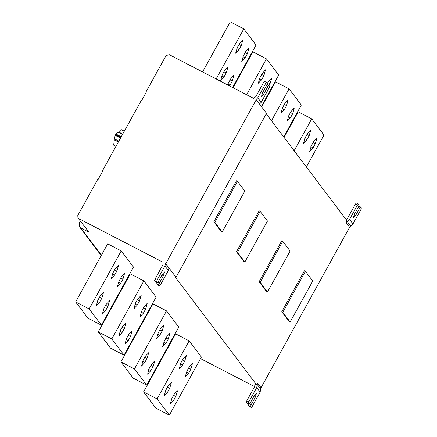 <?xml version="1.0" encoding="UTF-8"?>
<svg xmlns="http://www.w3.org/2000/svg" width="437" height="437" viewBox="0 0 437 437"><rect width="100%" height="100%" fill="white"/><g stroke="black" fill="none" stroke-linecap="round" stroke-linejoin="round"><path stroke-width="0.66" d="M282.794 312.291L290.135 322.02L312.761 281.029L305.419 271.306L282.794 312.291L281.772 311.761L289.119 321.49L290.135 322.02M305.419 271.306L304.403 270.776L281.772 311.761M260.146 282.291L267.493 292.02L290.119 251.035L282.772 241.306L260.146 282.291L259.13 281.767L266.477 291.495L267.493 292.02M282.772 241.306L281.756 240.782L259.13 281.767M237.504 252.296L244.846 262.025L267.477 221.04L260.13 211.311L237.504 252.296L236.488 251.772L243.83 261.501L244.846 262.025M260.13 211.311L259.114 210.781L236.488 251.772M214.862 222.302L222.204 232.031L244.829 191.04L237.488 181.311L214.862 222.302L213.846 221.772L221.188 231.501L222.204 232.031M237.488 181.311L236.472 180.787L213.846 221.772M306.932 139.72L309.194 135.617L310.805 129.822L307.539 133.432L305.277 137.529L303.557 143.238L306.932 139.72L304.731 138.578M313.05 147.826L315.312 143.729L316.923 137.928L313.662 141.539L311.395 145.636L309.68 151.344L313.05 147.826L310.854 146.69M284.061 137.393L298.171 111.839L311.718 118.859L323.959 135.071L306.364 166.939M311.718 118.859L294.128 150.727M284.285 109.72L286.552 105.623L288.163 99.827L284.897 103.432L282.635 107.535L280.915 113.238L284.285 109.72L282.089 108.584M290.408 117.832L292.67 113.729L294.281 107.934L291.015 111.544L288.753 115.641L287.038 121.344L290.408 117.832L288.212 116.69M261.681 106.923L275.523 81.845L289.076 88.864L301.312 105.077L283.722 136.945M289.076 88.864L271.481 120.727M239.001 49.731L241.262 45.628L242.874 39.833L239.613 43.443L237.346 47.54L235.63 53.243L239.001 49.731L236.805 48.589M224.525 70.767L222.264 74.864L220.652 80.665L223.919 77.054L226.18 72.957L227.901 67.249L224.525 70.767M229.594 85.92L232.298 81.064L233.91 75.262L230.649 78.873L227.475 84.822M245.119 57.837L247.38 53.74L248.992 47.939L245.731 51.55L243.469 55.646L241.748 61.355L245.119 57.837L242.923 56.701M202.593 71.93L230.239 21.85L243.786 28.869L256.027 45.082L232.621 87.487M243.786 28.869L216.14 78.95M261.643 79.725L263.904 75.628L265.516 69.827L262.255 73.438L259.993 77.535L258.272 83.243L261.643 79.725L259.447 78.589M269.001 85.597L270.028 83.735L271.743 78.026L268.373 81.544L267.34 83.423M233.079 87.722L252.881 51.845L266.433 58.864L278.669 75.082L261.342 106.475M266.433 58.864L246.626 94.742M356.401 203.019L355.401 204.063L357.433 205.117L358.433 204.074L356.368 202.992L358.433 204.074L359.105 204.964L358.597 206.657L354.451 214.168L353.304 217.976L355.554 215.632L359.7 208.116L360.7 207.072L361.372 207.963L360.864 209.656L352.976 223.941L349.491 227.103L346.06 222.564L347.224 221.51L350.654 226.049M358.635 205.991L360.667 207.045L358.668 206.018M357.433 205.117L349.551 219.401L347.224 221.51M346.071 219.538L347.519 218.347L355.401 204.063M266.27 113.822L347.033 220.811L346.06 222.564M174.134 394.289L171.872 398.391L170.261 404.187L173.522 400.576L175.789 396.479L177.504 390.776L174.134 394.289M188.609 373.253L190.871 369.156L192.482 363.355L189.216 366.965L186.954 371.062L185.239 376.77L188.609 373.253L186.413 372.116M168.016 386.182L165.754 390.279L164.143 396.08L167.404 392.47L169.665 388.373L171.386 382.665L168.016 386.182M183.098 358.859L180.836 362.956L179.225 368.757L182.486 365.146L184.753 361.049L186.468 355.341L183.098 358.859M157.107 398.937L143.56 391.918L155.796 408.131L169.348 415.15L157.107 398.937L189.161 340.871L175.614 333.852L143.56 391.918M169.348 415.15L201.402 357.084L189.161 340.871M151.492 364.294L149.23 368.391L147.619 374.192L150.88 370.581L153.141 366.485L154.862 360.776L151.492 364.294M165.967 343.258L168.229 339.156L169.84 333.36L166.573 336.971L164.312 341.068L162.591 346.776L165.967 343.258L163.766 342.116M145.374 356.188L143.107 360.285L141.495 366.086L144.762 362.475L147.023 358.373L148.744 352.67L145.374 356.188M160.455 328.864L158.194 332.961L156.583 338.757L159.844 335.152L162.105 331.049L163.826 325.347L160.455 328.864M134.465 368.937L120.912 361.918L133.154 378.136L146.701 385.155L134.465 368.937L166.519 310.876L152.966 303.857L120.912 361.918M146.701 385.155L178.755 327.089L166.519 310.876M106.202 304.299L103.94 308.402L102.329 314.198L105.596 310.587L107.857 306.49L109.578 300.782L106.202 304.299M120.678 283.263L122.939 279.167L124.55 273.365L121.289 276.976L119.028 281.073L117.307 286.781L120.678 283.263L118.482 282.127M100.084 296.193L97.822 300.29L96.211 306.091L99.472 302.48L101.739 298.384L103.454 292.675L100.084 296.193M115.166 268.87L112.904 272.967L111.293 278.768L114.56 275.157L116.821 271.06L118.542 265.352L115.166 268.87M89.175 308.948L75.628 301.929L87.87 318.141L101.417 325.161L89.175 308.948L121.229 250.882L107.682 243.862L75.628 301.929M101.417 325.161L133.471 267.094L121.229 250.882M128.849 334.3L126.583 338.396L124.971 344.192L128.238 340.587L130.499 336.485L132.22 330.782L128.849 334.3M143.32 313.258L145.581 309.161L147.193 303.36L143.931 306.971L141.67 311.073L139.949 316.776L143.32 313.258L141.124 312.122M122.726 326.188L120.465 330.29L118.853 336.086L122.12 332.475L124.381 328.378L126.102 322.675L122.726 326.188M137.813 298.864L135.546 302.967L133.94 308.762L137.202 305.152L139.463 301.055L141.184 295.346L137.813 298.864M111.823 338.943L98.27 331.923L110.512 348.136L124.059 355.155L111.823 338.943L143.871 280.876L130.324 273.857L98.27 331.923M124.059 355.155L156.113 297.094L143.871 280.876M248.795 404.345L248.555 405.492L249.227 406.383L251.259 407.437L252.258 406.394L260.141 392.109L260.922 387.543L257.497 383.003L256.524 384.757L254.886 383.904L254.684 386.516L246.796 400.8L246.288 402.488L247.036 403.422M260.141 392.109L256.716 387.57L257.497 383.003M249.227 406.383L251.291 407.464L250.587 406.541L251.095 404.853L255.241 397.337L256.388 393.535L254.143 395.878L249.991 403.395L248.992 404.433L248.32 403.542L248.833 401.854L246.796 400.8M246.992 403.411L248.992 404.433L246.96 403.384M256.716 387.57L248.833 401.854M350.103 226.377L260.638 388.438M254.618 386.63L200.55 358.619M170.528 343.067L170.069 342.827M120.885 137.409L115.466 134.601L114.259 138.742L114.308 139.922L118.345 142.014M122.507 134.47L117.843 132.05L115.466 134.601M122.715 134.099L118.678 132.007L118.116 132.378M118.678 132.007C120.361 129.991 121.399 129.308 121.786 129.969M115.958 146.335L113.664 145.15L114.308 139.922M102.766 171.02L102.515 170.687L141.309 100.412L141.648 100.586L146.297 92.169L145.958 91.994L166.033 55.625L169.195 54.63L253.591 98.352L255.721 96.735L263.604 82.456L265.636 83.511L257.754 97.79L256.006 99.603L256.251 99.729L165.743 263.675L176.024 277.293L266.532 113.347L256.251 99.729M77.944 217.943L88.973 232.194L77.944 217.943L77.791 215.474L97.872 179.104L98.21 179.279L102.853 170.867L102.515 170.687M80.304 221.073L79.343 222.815L79.6 226.934L80.845 227.983L88.973 232.194M146.209 92.327L145.958 91.994M265.636 83.511L266.636 82.467L264.571 81.386L266.636 82.467L267.307 83.358L266.799 85.051L262.653 92.562L261.506 96.364L263.751 94.021L267.903 86.51L268.902 85.466L269.574 86.357L269.066 88.05L261.179 102.334L259.436 104.143M266.838 84.385L268.87 85.439L266.87 84.412M264.603 81.413L263.604 82.456M168.343 270.503L164.918 265.958L165.503 263.549L168.928 268.089L168.343 270.503L160.461 284.787L159.461 285.825L158.789 284.935L159.297 283.247L163.443 275.731L164.591 271.929L162.345 274.272L158.194 281.783L157.194 282.826L156.522 281.936L154.49 280.882L154.998 279.194L162.886 264.909L163.088 262.298L78.693 218.576M154.49 280.882L155.239 281.81M155.195 281.799L157.227 282.854L155.162 281.772M156.998 282.734L156.757 283.881L157.5 284.809M157.462 284.804L159.461 285.825L157.429 284.777M156.522 281.936L157.03 280.243L154.998 279.194M164.918 265.958L157.03 280.243M176.024 277.293L175.008 276.768L256.524 384.757M309.194 135.617L306.971 134.47M315.312 143.729L313.089 142.577M286.552 105.623L284.323 104.47M292.67 113.729L290.447 112.577M241.262 45.628L239.039 44.476M226.18 72.957L223.957 71.805M221.717 75.918L223.919 77.054M230.037 85.16L227.841 84.024M230.075 79.911L232.298 81.064M247.38 53.74L245.157 52.587M263.904 75.628L261.681 74.476M270.028 83.735L267.799 82.582M355.554 215.632L354.085 214.873M359.7 208.116L358.214 207.346M349.551 219.401L352.976 223.941M175.789 396.479L173.56 395.327M171.326 399.44L173.522 400.576M190.871 369.156L188.647 368.003M169.665 388.373L167.442 387.22M165.208 391.334L167.404 392.47M184.753 361.049L182.524 359.897M180.29 364.01L182.486 365.146M153.141 366.485L150.918 365.332M148.684 369.445L150.88 370.581M168.229 339.156L166 338.003M147.023 358.373L144.8 357.226M142.566 361.333L144.762 362.475M162.105 331.049L159.882 329.897M157.648 334.01L159.844 335.152M107.857 306.49L105.634 305.337M103.4 309.451L105.596 310.587M122.939 279.167L120.716 278.014M101.739 298.384L99.51 297.231M97.276 301.344L99.472 302.48M116.821 271.06L114.598 269.908M112.364 274.021L114.56 275.157M130.499 336.485L128.276 335.332M126.042 339.445L128.238 340.587M145.581 309.161L143.358 308.009M124.381 328.378L122.158 327.226M119.918 331.339L122.12 332.475M139.463 301.055L137.24 299.902M135.006 304.015L137.202 305.152M260.66 389.067L257.235 384.522M250.587 406.541L248.555 405.492M251.095 404.853L249.565 404.061M255.241 397.337L253.76 396.572M248.32 403.542L246.288 402.488M118.771 141.238L114.456 139.004M118.842 141.118L114.259 138.742M120.508 138.092L115.144 135.317M120.639 137.852L115.259 135.066M121.109 137.005L115.729 134.219M121.235 136.781L115.871 134.006M263.751 94.021L262.287 93.261M267.903 86.51L266.417 85.739M257.754 97.79L261.179 102.334M161.963 274.96L163.443 275.731M157.768 282.449L159.297 283.247M156.757 283.881L158.789 284.935M80.845 227.983L101.411 255.224M123.715 284.771L124.053 285.224M146.357 314.766L146.695 315.219M124.31 131.215L121.612 129.816M79.6 226.934L101.215 255.574M123.524 285.121L123.862 285.569M146.166 315.115L146.504 315.563"/></g></svg>
